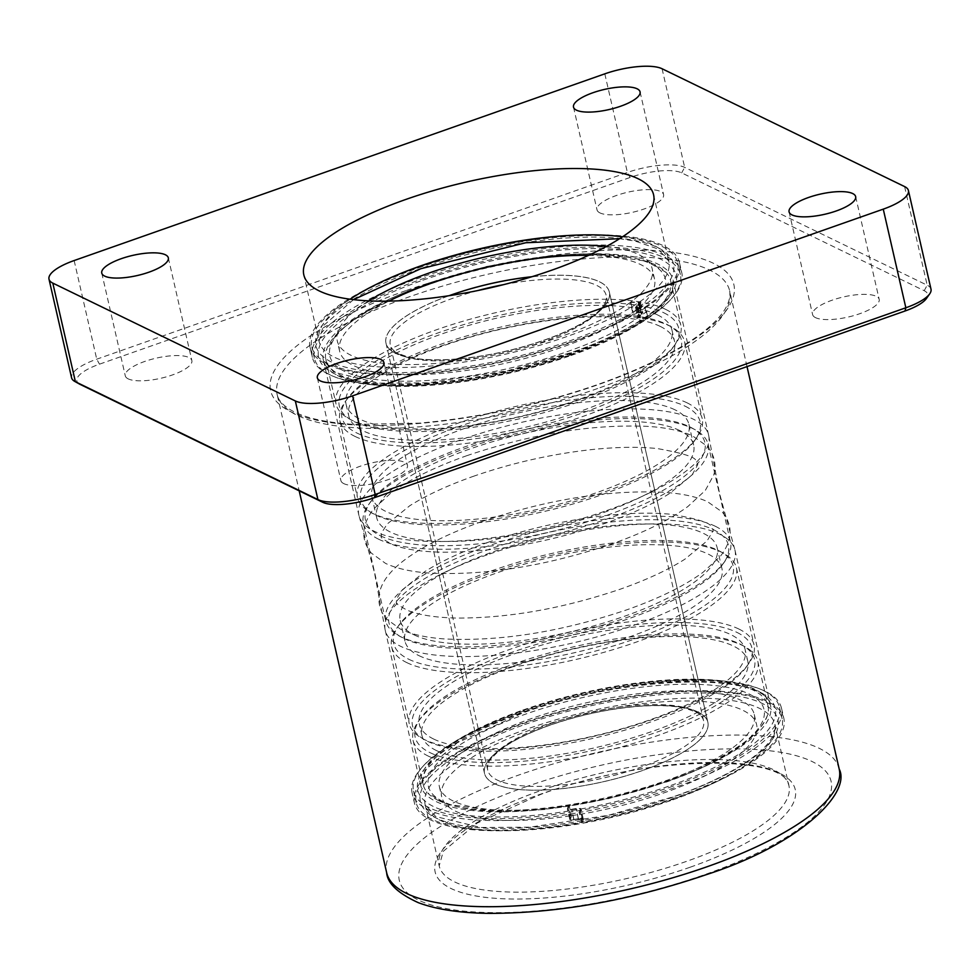<?xml version="1.0" encoding="UTF-8"?>
<svg xmlns="http://www.w3.org/2000/svg" width="980" height="980" viewBox="0 0 980 980"><rect width="100%" height="100%" fill="white"/><g stroke="black" fill="none" stroke-linecap="round" stroke-linejoin="round"><path stroke-width="0.73" stroke-dasharray="4.9 3.68" d="M487.232 554.827A179.401 54.243 -12.9 0 0 384.981 628.976A179.401 54.243 -12.9 0 0 385.226 630.287A179.401 54.243 -12.9 0 0 632.97 625.644A179.401 54.243 -12.9 0 0 734.976 550.184A179.401 54.243 -12.9 0 0 734.62 548.898A179.401 54.243 -12.9 0 0 487.232 554.827M599.956 212.905A34.141 10.327 167.1 0 1 597.016 209.843A34.141 10.327 167.1 0 1 622.092 193.685A34.141 10.327 167.1 0 1 660.655 191.541A34.141 10.327 167.1 0 1 663.595 194.604A34.141 10.327 167.1 0 1 638.531 210.761A34.141 10.327 167.1 0 1 599.956 212.905M128.221 378.88A34.141 10.327 167.1 0 1 125.281 375.818A34.141 10.327 167.1 0 1 150.357 359.66A34.141 10.327 167.1 0 1 188.919 357.516A34.141 10.327 167.1 0 1 191.86 360.579A34.141 10.327 167.1 0 1 166.796 376.737A34.141 10.327 167.1 0 1 128.221 378.88M343.821 483.63A34.141 10.327 167.1 0 1 340.881 480.58A34.141 10.327 167.1 0 1 365.944 464.41A34.141 10.327 167.1 0 1 404.507 462.278A34.141 10.327 167.1 0 1 407.447 465.329A34.141 10.327 167.1 0 1 382.384 481.499A34.141 10.327 167.1 0 1 343.821 483.63M815.556 317.655A34.141 10.327 167.1 0 1 812.616 314.605A34.141 10.327 167.1 0 1 837.68 298.435A34.141 10.327 167.1 0 1 876.243 296.303A34.141 10.327 167.1 0 1 879.183 299.353A34.141 10.327 167.1 0 1 854.119 315.511A34.141 10.327 167.1 0 1 815.556 317.655M418.497 267.834A187.719 56.767 167.1 0 1 677.719 262.971A187.719 56.767 167.1 0 1 570.985 341.922A187.719 56.767 167.1 0 1 311.763 346.785A187.719 56.767 167.1 0 1 418.497 267.834M421.143 279.337A187.719 56.767 167.1 0 1 680.365 274.474A187.719 56.767 167.1 0 1 573.619 353.425A187.719 56.767 167.1 0 1 314.396 358.288A187.719 56.767 167.1 0 1 421.143 279.337M675.392 797.769A187.719 56.767 167.1 0 1 416.169 802.632A187.719 56.767 167.1 0 1 522.904 723.681A187.719 56.767 167.1 0 1 782.126 718.818A187.719 56.767 167.1 0 1 675.392 797.769M672.758 786.266A187.719 56.767 167.1 0 1 413.536 791.13A187.719 56.767 167.1 0 1 520.27 712.166A187.719 56.767 167.1 0 1 779.492 707.303A187.719 56.767 167.1 0 1 672.758 786.266M606.62 510.605A179.401 54.243 -12.9 0 0 708.871 436.455A179.401 54.243 -12.9 0 0 708.626 435.145A179.401 54.243 -12.9 0 0 460.894 439.8A179.401 54.243 -12.9 0 0 358.876 515.247A179.401 54.243 -12.9 0 0 359.231 516.534A179.401 54.243 -12.9 0 0 606.62 510.605M79.699 384.172A39.812 12.042 167.1 0 1 99.482 364.168L630.14 177.454A39.812 12.042 167.1 0 1 681.676 172.872L924.201 290.705A39.812 12.042 167.1 0 1 926.48 298.447M931 289.174A44.235 13.377 -12.9 0 0 927.19 285.217L684.665 167.372A44.235 13.377 -12.9 0 0 627.396 172.48L96.738 359.182A44.235 13.377 -12.9 0 0 71.589 377.79M685.143 406.198A174.097 52.638 167.1 0 1 695.09 440.045A174.097 52.638 167.1 0 1 545.284 511.229A174.097 52.638 167.1 0 1 375.695 515.063A174.097 52.638 167.1 0 1 373.209 513.765A174.097 52.638 167.1 0 1 462.56 425.283A174.097 52.638 167.1 0 1 685.143 406.198M686.992 402.792A176.841 53.471 167.1 0 1 702.207 418.607A176.841 53.471 167.1 0 1 697.098 437.178A176.841 53.471 167.1 0 1 544.941 509.478A176.841 53.471 167.1 0 1 372.682 513.373A176.841 53.471 167.1 0 1 370.146 512.062A176.841 53.471 167.1 0 1 357.455 497.558A176.841 53.471 167.1 0 1 487.268 413.866A176.841 53.471 167.1 0 1 686.992 402.792M674.914 409.787A162.594 49.159 -12.9 0 0 491.274 419.967A162.594 49.159 -12.9 0 0 371.922 496.934A162.594 49.159 -12.9 0 0 385.924 511.474A162.594 49.159 -12.9 0 0 569.552 501.295A162.594 49.159 -12.9 0 0 688.903 424.328A162.594 49.159 -12.9 0 0 674.914 409.787M679.655 430.502A162.594 49.159 -12.9 0 0 496.027 440.682A162.594 49.159 -12.9 0 0 376.675 517.648A162.594 49.159 -12.9 0 0 390.665 532.189A162.594 49.159 -12.9 0 0 574.305 522.009A162.594 49.159 -12.9 0 0 693.656 445.043A162.594 49.159 -12.9 0 0 679.655 430.502M380.436 535.778A174.097 52.638 -12.9 0 0 603.019 516.693A174.097 52.638 -12.9 0 0 692.37 428.211A174.097 52.638 -12.9 0 0 689.883 426.913A174.097 52.638 -12.9 0 0 520.294 430.759A174.097 52.638 -12.9 0 0 370.489 501.932A174.097 52.638 -12.9 0 0 380.436 535.778M378.586 539.184A176.841 53.471 -12.9 0 0 578.31 528.122A176.841 53.471 -12.9 0 0 708.124 444.418A176.841 53.471 -12.9 0 0 695.433 429.914A176.841 53.471 -12.9 0 0 692.897 428.603A176.841 53.471 -12.9 0 0 520.637 432.511A176.841 53.471 -12.9 0 0 368.48 504.798A176.841 53.471 -12.9 0 0 363.36 523.369A176.841 53.471 -12.9 0 0 378.586 539.184M715.265 526.248A176.841 53.471 167.1 0 1 730.492 542.062A176.841 53.471 167.1 0 1 725.372 560.634A176.841 53.471 167.1 0 1 573.214 632.933A176.841 53.471 167.1 0 1 400.955 636.829A176.841 53.471 167.1 0 1 398.419 635.518A176.841 53.471 167.1 0 1 385.728 621.026A176.841 53.471 167.1 0 1 515.541 537.322A176.841 53.471 167.1 0 1 715.265 526.248M408.721 659.234A174.097 52.638 -12.9 0 0 631.292 640.148A174.097 52.638 -12.9 0 0 720.655 551.667A174.097 52.638 -12.9 0 0 718.156 550.368A174.097 52.638 -12.9 0 0 548.567 554.215A174.097 52.638 -12.9 0 0 398.762 625.387A174.097 52.638 -12.9 0 0 408.721 659.234M406.859 662.639A176.841 53.471 -12.9 0 0 606.583 651.577A176.841 53.471 -12.9 0 0 736.397 567.873A176.841 53.471 -12.9 0 0 723.706 553.369A176.841 53.471 -12.9 0 0 721.182 552.059A176.841 53.471 -12.9 0 0 548.923 555.966A176.841 53.471 -12.9 0 0 396.753 628.254A176.841 53.471 -12.9 0 0 391.645 646.825A176.841 53.471 -12.9 0 0 406.859 662.639M418.938 655.645A162.594 49.159 -12.9 0 0 602.577 645.465A162.594 49.159 -12.9 0 0 721.929 568.498A162.594 49.159 -12.9 0 0 707.928 553.957A162.594 49.159 -12.9 0 0 524.3 564.137A162.594 49.159 -12.9 0 0 404.948 641.104A162.594 49.159 -12.9 0 0 418.938 655.645M414.197 634.93A162.594 49.159 -12.9 0 0 597.825 624.75A162.594 49.159 -12.9 0 0 717.189 547.783A162.594 49.159 -12.9 0 0 703.187 533.243A162.594 49.159 -12.9 0 0 519.559 543.422A162.594 49.159 -12.9 0 0 400.195 620.389A162.594 49.159 -12.9 0 0 414.197 634.93M713.416 529.653A174.097 52.638 167.1 0 1 723.363 563.5A174.097 52.638 167.1 0 1 573.557 634.685A174.097 52.638 167.1 0 1 403.968 638.519A174.097 52.638 167.1 0 1 401.482 637.221A174.097 52.638 167.1 0 1 490.833 548.739A174.097 52.638 167.1 0 1 713.416 529.653M355.054 436.443A176.841 53.471 -12.9 0 0 554.778 425.369A176.841 53.471 -12.9 0 0 684.591 341.665A176.841 53.471 -12.9 0 0 671.9 327.173A176.841 53.471 -12.9 0 0 669.365 325.85A176.841 53.471 -12.9 0 0 497.117 329.758A176.841 53.471 -12.9 0 0 344.948 402.057A176.841 53.471 -12.9 0 0 339.84 420.628A176.841 53.471 -12.9 0 0 355.054 436.443M738.798 628.989A176.841 53.471 167.1 0 1 754.024 644.803A176.841 53.471 167.1 0 1 748.904 663.374A176.841 53.471 167.1 0 1 596.747 735.674A176.841 53.471 167.1 0 1 424.487 739.582A176.841 53.471 167.1 0 1 421.951 738.259A176.841 53.471 167.1 0 1 409.26 723.767A176.841 53.471 167.1 0 1 539.074 640.062A176.841 53.471 167.1 0 1 738.798 628.989M356.916 433.038A174.097 52.638 -12.9 0 0 579.486 413.952A174.097 52.638 -12.9 0 0 668.838 325.47A174.097 52.638 -12.9 0 0 666.351 324.16A174.097 52.638 -12.9 0 0 496.762 328.006A174.097 52.638 -12.9 0 0 346.957 399.191A174.097 52.638 -12.9 0 0 356.916 433.038M657.519 314.923A167.102 50.531 -12.9 0 0 468.795 325.385A167.102 50.531 -12.9 0 0 346.124 404.483A167.102 50.531 -12.9 0 0 360.505 419.428A167.102 50.531 -12.9 0 0 549.241 408.966A167.102 50.531 -12.9 0 0 671.9 329.868A167.102 50.531 -12.9 0 0 657.519 314.923M660.14 326.352A167.102 50.531 -12.9 0 0 471.405 336.814A167.102 50.531 -12.9 0 0 348.745 415.912A167.102 50.531 -12.9 0 0 363.127 430.857A167.102 50.531 -12.9 0 0 551.85 420.396A167.102 50.531 -12.9 0 0 674.522 341.297A167.102 50.531 -12.9 0 0 660.14 326.352M663.73 312.743A174.097 52.638 167.1 0 1 673.677 346.589A174.097 52.638 167.1 0 1 523.884 417.774A174.097 52.638 167.1 0 1 354.295 421.621A174.097 52.638 167.1 0 1 351.796 420.31A174.097 52.638 167.1 0 1 441.159 331.828A174.097 52.638 167.1 0 1 663.73 312.743M665.592 309.337A176.841 53.471 167.1 0 1 680.806 325.152A176.841 53.471 167.1 0 1 675.698 343.723A176.841 53.471 167.1 0 1 523.528 416.022A176.841 53.471 167.1 0 1 351.269 419.93A176.841 53.471 167.1 0 1 348.745 418.607A176.841 53.471 167.1 0 1 336.054 404.115A176.841 53.471 167.1 0 1 465.868 320.411A176.841 53.471 167.1 0 1 665.592 309.337M736.948 632.394A174.097 52.638 167.1 0 1 746.895 666.253A174.097 52.638 167.1 0 1 597.09 737.426A174.097 52.638 167.1 0 1 427.501 741.272A174.097 52.638 167.1 0 1 425.014 739.973A174.097 52.638 167.1 0 1 514.365 651.48A174.097 52.638 167.1 0 1 736.948 632.394M436.333 750.509A167.102 50.531 -12.9 0 0 625.069 740.047A167.102 50.531 -12.9 0 0 747.728 660.949A167.102 50.531 -12.9 0 0 733.346 646.004A167.102 50.531 -12.9 0 0 544.611 656.465A167.102 50.531 -12.9 0 0 421.951 735.564A167.102 50.531 -12.9 0 0 436.333 750.509M433.724 739.079A167.102 50.531 -12.9 0 0 622.447 728.618A167.102 50.531 -12.9 0 0 745.119 649.52A167.102 50.531 -12.9 0 0 730.725 634.575A167.102 50.531 -12.9 0 0 542.001 645.036A167.102 50.531 -12.9 0 0 419.33 724.134A167.102 50.531 -12.9 0 0 433.724 739.079M430.122 752.689A174.097 52.638 -12.9 0 0 652.692 733.604A174.097 52.638 -12.9 0 0 742.056 645.122A174.097 52.638 -12.9 0 0 739.557 643.823A174.097 52.638 -12.9 0 0 569.968 647.67A174.097 52.638 -12.9 0 0 420.175 718.842A174.097 52.638 -12.9 0 0 430.122 752.689M428.272 756.095A176.841 53.471 -12.9 0 0 627.996 745.033A176.841 53.471 -12.9 0 0 757.797 661.329A176.841 53.471 -12.9 0 0 745.119 646.825A176.841 53.471 -12.9 0 0 742.583 645.514A176.841 53.471 -12.9 0 0 570.323 649.409A176.841 53.471 -12.9 0 0 418.166 721.709A176.841 53.471 -12.9 0 0 413.046 740.28A176.841 53.471 -12.9 0 0 428.272 756.095M570.078 355.091A176.841 53.471 167.1 0 1 341.101 375.487A176.841 53.471 167.1 0 1 325.875 359.672A176.841 53.471 167.1 0 1 326.328 350.338A176.841 53.471 167.1 0 1 426.423 285.29A176.841 53.471 167.1 0 1 655.412 264.894A176.841 53.471 167.1 0 1 666.167 272.501A176.841 53.471 167.1 0 1 670.626 280.709A176.841 53.471 167.1 0 1 570.078 355.091M438.44 800.538A176.841 53.471 -12.9 0 0 667.429 780.141A176.841 53.471 -12.9 0 0 767.524 715.094A176.841 53.471 -12.9 0 0 767.977 705.759A176.841 53.471 -12.9 0 0 752.763 689.945A176.841 53.471 -12.9 0 0 523.773 710.341A176.841 53.471 -12.9 0 0 423.225 784.723A176.841 53.471 -12.9 0 0 427.697 792.93A176.841 53.471 -12.9 0 0 438.44 800.538M494.398 783.682A114.562 34.643 167.1 0 1 484.537 773.441A114.562 34.643 167.1 0 1 568.621 719.21A114.562 34.643 167.1 0 1 698.005 712.043A114.562 34.643 167.1 0 1 707.866 722.285A114.562 34.643 167.1 0 1 623.782 776.503A114.562 34.643 167.1 0 1 494.398 783.682M449.048 295.703A114.562 34.643 -12.9 0 0 385.985 343.147A114.562 34.643 -12.9 0 0 395.846 353.388A114.562 34.643 -12.9 0 0 525.231 346.222A114.562 34.643 -12.9 0 0 609.315 292.003A114.562 34.643 -12.9 0 0 599.454 281.75A114.562 34.643 -12.9 0 0 531.895 276.728M477.848 290.533A110.716 33.479 -12.9 0 0 453.238 298.128A110.716 33.479 -12.9 0 0 390.285 344.691A110.716 33.479 -12.9 0 0 393.654 350.436A110.716 33.479 -12.9 0 0 399.816 354.589A110.716 33.479 -12.9 0 0 543.165 341.824A110.716 33.479 -12.9 0 0 605.579 301.889A110.716 33.479 -12.9 0 0 606.13 295.262A110.716 33.479 -12.9 0 0 596.6 285.352A110.716 33.479 -12.9 0 0 503.708 284.617M531.662 276.801A114.562 34.643 167.1 0 1 599.466 281.799A114.562 34.643 167.1 0 1 609.327 292.04A114.562 34.643 167.1 0 1 544.194 340.232A114.562 34.643 167.1 0 1 395.859 353.437A114.562 34.643 167.1 0 1 385.998 343.196A114.562 34.643 167.1 0 1 449.281 295.666M550.687 723.608A110.716 33.479 -12.9 0 0 488.273 763.543A110.716 33.479 -12.9 0 0 487.734 770.17A110.716 33.479 -12.9 0 0 497.264 780.08A110.716 33.479 -12.9 0 0 640.614 767.303A110.716 33.479 -12.9 0 0 703.579 720.741A110.716 33.479 -12.9 0 0 700.198 714.996A110.716 33.479 -12.9 0 0 694.048 710.843A110.716 33.479 -12.9 0 0 550.687 723.608M697.993 711.995A114.562 34.643 167.1 0 1 707.854 722.236A114.562 34.643 167.1 0 1 642.721 770.427A114.562 34.643 167.1 0 1 494.386 783.633A114.562 34.643 167.1 0 1 484.524 773.392A114.562 34.643 167.1 0 1 549.658 725.212A114.562 34.643 167.1 0 1 697.993 711.995M588.502 255.388A161.529 48.841 167.1 0 1 640.626 264.563A161.529 48.841 167.1 0 1 654.53 279.006A161.529 48.841 167.1 0 1 633.105 312.253L641.006 312.387A4.655 1.409 167.1 0 1 642.513 312.657A4.655 1.409 167.1 0 1 642.905 313.073A4.655 1.409 167.1 0 1 642.084 314.176L639.438 315.903A4.655 1.409 -12.9 0 0 638.605 317.005A4.655 1.409 -12.9 0 0 640.504 317.692L647.927 317.826A189.483 57.293 167.1 0 0 681.786 272.759L679.446 262.567A189.483 57.293 167.1 0 1 645.587 307.634L647.927 317.826M606.424 246.421A161.529 48.841 167.1 0 1 638.298 254.371A161.529 48.841 167.1 0 1 652.202 268.814A161.529 48.841 167.1 0 1 630.777 302.061L638.678 302.195A4.655 1.409 167.1 0 1 640.173 302.465A4.655 1.409 167.1 0 1 640.577 302.881A4.655 1.409 167.1 0 1 639.744 303.984L637.098 305.711A4.655 1.409 -12.9 0 0 636.277 306.814A4.655 1.409 -12.9 0 0 638.176 307.5L645.587 307.634M645.085 307.965L647.425 318.157A189.483 57.293 167.1 0 1 328.68 374.311A189.483 57.293 167.1 0 1 312.375 357.369L310.035 347.177A189.483 57.293 167.1 0 0 326.352 364.119A189.483 57.293 167.1 0 0 645.085 307.965L637.674 307.83A5.549 1.678 167.1 0 1 635.408 307.01A5.549 1.678 167.1 0 1 636.4 305.699L639.034 303.971A3.773 1.139 -12.9 0 0 639.72 303.077A3.773 1.139 -12.9 0 0 639.389 302.734A3.773 1.139 -12.9 0 0 638.176 302.526L630.336 302.379L632.664 312.571A161.529 48.841 167.1 0 1 488.505 366.753A161.529 48.841 167.1 0 1 353.523 365.577A161.529 48.841 167.1 0 1 339.619 351.134A161.529 48.841 167.1 0 1 388.791 301.13M647.425 318.157L640.001 318.022A5.549 1.678 167.1 0 1 637.747 317.202A5.549 1.678 167.1 0 1 638.74 315.891L641.373 314.163A3.773 1.139 -12.9 0 0 642.047 313.269A3.773 1.139 -12.9 0 0 641.729 312.939A3.773 1.139 -12.9 0 0 640.504 312.718L632.664 312.571M630.336 302.379A161.529 48.841 167.1 0 1 486.166 356.561A161.529 48.841 167.1 0 1 351.195 355.385A161.529 48.841 167.1 0 1 337.291 340.942A161.529 48.841 167.1 0 1 368.762 300.86M312.375 357.369A189.483 57.293 167.1 0 1 451.462 267.687A189.483 57.293 167.1 0 1 665.469 255.817A189.483 57.293 167.1 0 1 681.786 272.759M310.035 347.177A189.483 57.293 167.1 0 1 449.134 257.495A189.483 57.293 167.1 0 1 663.142 245.625A189.483 57.293 167.1 0 1 679.446 262.567M630.777 302.061L633.105 312.253M582.463 822.575L580.123 812.383A189.483 57.293 -12.9 0 0 781.513 708.234L783.853 718.426A189.483 57.293 -12.9 0 1 582.463 822.575L583.321 819.525A5.549 1.678 -12.9 0 0 583.333 819.243A5.549 1.678 -12.9 0 0 578.445 818.668L573.913 819.476A3.773 1.139 167.1 0 1 570.911 819.415A3.773 1.139 167.1 0 1 570.581 819.084A3.773 1.139 167.1 0 1 570.593 818.888L571.499 815.666L569.172 805.474A161.529 48.841 -12.9 0 0 754.269 714.469A161.529 48.841 -12.9 0 0 740.365 700.026A161.529 48.841 -12.9 0 0 557.926 710.133A161.529 48.841 -12.9 0 0 439.359 786.597A161.529 48.841 -12.9 0 0 453.262 801.04A161.529 48.841 -12.9 0 0 568.314 805.597L567.396 808.843A4.655 1.409 -12.9 0 0 567.383 809.088A4.655 1.409 -12.9 0 0 567.788 809.505A4.655 1.409 -12.9 0 0 571.499 809.566L576.032 808.77A4.655 1.409 167.1 0 1 580.135 809.247A4.655 1.409 167.1 0 1 580.123 809.492L579.266 812.543A189.483 57.293 -12.9 0 1 428.419 809.774A189.483 57.293 -12.9 0 1 412.102 792.832L414.442 803.024A189.483 57.293 -12.9 0 0 430.747 819.966A189.483 57.293 -12.9 0 0 581.606 822.735L579.266 812.543M571.499 815.666A161.529 48.841 -12.9 0 0 756.609 724.661A161.529 48.841 -12.9 0 0 742.705 710.218A161.529 48.841 -12.9 0 0 560.266 720.325A161.529 48.841 -12.9 0 0 441.686 796.789A161.529 48.841 -12.9 0 0 455.59 811.232A161.529 48.841 -12.9 0 0 570.654 815.789L569.735 819.035A4.655 1.409 -12.9 0 0 569.723 819.28A4.655 1.409 -12.9 0 0 570.115 819.697A4.655 1.409 -12.9 0 0 573.827 819.758L578.359 818.962A4.655 1.409 167.1 0 1 582.475 819.439A4.655 1.409 167.1 0 1 582.463 819.684L581.606 822.735M580.123 812.383L580.993 809.333A5.549 1.678 -12.9 0 0 581.005 809.051A5.549 1.678 -12.9 0 0 576.105 808.476L571.573 809.284A3.773 1.139 167.1 0 1 568.572 809.223A3.773 1.139 167.1 0 1 568.253 808.892A3.773 1.139 167.1 0 1 568.253 808.696L569.172 805.474M781.513 708.234A189.483 57.293 -12.9 0 0 765.209 691.28A189.483 57.293 -12.9 0 0 551.201 703.15A189.483 57.293 -12.9 0 0 412.102 792.832M783.853 718.426A189.483 57.293 -12.9 0 0 767.548 701.472A189.483 57.293 -12.9 0 0 553.541 713.342A189.483 57.293 -12.9 0 0 414.442 803.024M570.654 815.789L568.314 805.597M422.895 280.194A183.382 55.456 167.1 0 1 660.348 259.039A183.382 55.456 167.1 0 1 571.867 352.567A183.382 55.456 167.1 0 1 334.413 373.723A183.382 55.456 167.1 0 1 422.895 280.194M571.095 355.483A179.401 54.243 -12.9 0 0 673.101 280.023A179.401 54.243 -12.9 0 0 425.357 284.678A179.401 54.243 -12.9 0 0 323.351 360.138A179.401 54.243 -12.9 0 0 571.095 355.483M569.221 341.065A183.382 55.456 -12.9 0 0 657.715 247.536A183.382 55.456 -12.9 0 0 420.261 268.679A183.382 55.456 -12.9 0 0 331.779 362.22A183.382 55.456 -12.9 0 0 569.221 341.065M622.496 236.817A179.401 54.243 167.1 0 1 668.777 261.121A179.401 54.243 167.1 0 1 566.759 336.581A179.401 54.243 167.1 0 1 319.027 341.224A179.401 54.243 167.1 0 1 350.105 299.206M405.732 290.693A237.613 71.846 -12.9 0 0 291.072 411.882A237.613 71.846 -12.9 0 0 598.743 384.479A237.613 71.846 -12.9 0 0 713.403 263.289A237.613 71.846 -12.9 0 0 405.732 290.693M597.678 388.497A232.125 70.192 167.1 0 1 277.132 394.511A232.125 70.192 167.1 0 1 409.126 296.879A232.125 70.192 167.1 0 1 729.671 290.864A232.125 70.192 167.1 0 1 597.678 388.497M839.198 769.067A232.125 70.192 -12.9 0 0 518.653 775.082A232.125 70.192 -12.9 0 0 386.659 872.715M525.219 787.038A221.517 66.983 167.1 0 1 812.04 761.497A221.517 66.983 167.1 0 1 705.159 874.466A221.517 66.983 167.1 0 1 418.338 900.02A221.517 66.983 167.1 0 1 525.219 787.038M690.202 867.202A184.706 55.848 -12.9 0 0 779.333 773A184.706 55.848 -12.9 0 0 540.164 794.302A184.706 55.848 -12.9 0 0 451.033 888.505A184.706 55.848 -12.9 0 0 690.202 867.202M541.193 790.419A179.401 54.243 167.1 0 1 788.937 785.764A179.401 54.243 167.1 0 1 686.919 861.224A179.401 54.243 167.1 0 1 439.187 865.867A179.401 54.243 167.1 0 1 541.193 790.419M670.994 785.409A183.382 55.456 -12.9 0 0 759.488 691.88A183.382 55.456 -12.9 0 0 522.034 713.024A183.382 55.456 -12.9 0 0 433.54 806.552A183.382 55.456 -12.9 0 0 670.994 785.409M522.806 710.108A179.401 54.243 167.1 0 1 770.537 705.465A179.401 54.243 167.1 0 1 668.532 780.925A179.401 54.243 167.1 0 1 420.788 785.568A179.401 54.243 167.1 0 1 522.806 710.108M524.668 724.539A183.382 55.456 167.1 0 1 762.122 703.383A183.382 55.456 167.1 0 1 673.628 796.912A183.382 55.456 167.1 0 1 436.174 818.067A183.382 55.456 167.1 0 1 524.668 724.539M672.856 799.827A179.401 54.243 -12.9 0 0 774.874 724.367A179.401 54.243 -12.9 0 0 527.13 729.022A179.401 54.243 -12.9 0 0 425.124 804.47A179.401 54.243 -12.9 0 0 672.856 799.827M74.149 260.545L96.738 359.182L99.482 364.168M904.601 186.58L927.19 285.217L924.201 290.705M662.076 68.747L684.665 167.372L681.676 172.872M604.807 73.843L627.396 172.48L630.14 177.454M427.733 283.6A172.149 52.05 -12.9 0 0 344.666 371.408A172.149 52.05 -12.9 0 0 567.567 351.551A172.149 52.05 -12.9 0 0 650.647 263.743A172.149 52.05 -12.9 0 0 427.733 283.6M666.118 781.832A172.149 52.05 -12.9 0 0 749.186 694.036A172.149 52.05 -12.9 0 0 526.285 713.881A172.149 52.05 -12.9 0 0 443.205 801.689A172.149 52.05 -12.9 0 0 666.118 781.832M639.744 303.984L642.084 314.176M638.176 302.526L640.504 312.718M637.674 307.83L640.001 318.022M636.4 305.699L638.74 315.891M639.034 303.971L641.373 314.163M638.176 307.5L640.504 317.692M637.098 305.711L639.438 315.903M638.678 302.195L641.006 312.387M573.827 819.758L571.499 809.566M570.593 818.888L568.253 808.696M583.321 819.525L580.993 809.333M578.445 818.668L576.105 808.476M573.913 819.476L571.573 809.284M582.463 819.684L580.123 809.492M578.359 818.962L576.032 808.77M569.735 819.035L567.396 808.843M359.231 516.534L374.385 572.234L384.981 628.976M708.871 436.455L719.479 493.197L734.62 548.898M573.496 107.102L597.016 209.843M101.761 273.077L125.281 375.818M317.349 377.839L340.881 480.58M789.084 211.864L812.616 314.605M708.626 435.145L673.101 280.023C677.278 300.615 634.379 330.517 571.389 352.518L506.611 370.954L428.052 382.837L379.027 383.143L333.947 372.216L323.351 360.138L358.876 515.247M653.587 194.787L668.777 261.121L658.205 249.055L635.15 241.068L619.593 238.704M680.365 274.474L677.719 262.971M747.017 366.594L729.671 290.864C733.848 319.272 677.989 356.132 598.094 384.405C539.135 404.789 479.49 417.713 419.134 423.152L354.38 424.438C325.948 422.625 305 417.958 291.538 410.436C282.975 405.438 278.185 400.122 277.132 394.511L299.194 490.845M788.937 785.764C785.985 753.645 644.852 755.36 540.801 794.376L477.236 823.029L443.303 851.277L439.187 865.867L425.124 804.47L435.72 816.561L480.788 827.488L529.812 827.181L608.372 815.299L673.15 796.85C736.152 774.849 779.051 744.947 774.874 724.367L788.937 785.764M734.976 550.184L770.537 705.465C766.103 671.631 626.306 674.644 522.499 713.085L457.44 742.668L425.075 770.06L420.788 785.568L385.226 630.287M413.536 791.13L416.169 802.632M353.547 299.635L323.302 325.728L319.027 341.224L303.825 274.902M779.492 707.303L782.126 718.818M314.396 358.288L311.763 346.785M855.65 196.613L879.183 299.353M383.915 362.588L407.447 465.329M168.327 257.838L191.86 360.579M640.062 91.851L663.595 194.604M695.09 440.045L697.098 437.178M371.922 496.934L376.675 517.648M692.37 428.211L695.433 429.914M708.124 444.418L730.492 542.062M720.655 551.667L723.706 553.369M721.929 568.498L717.189 547.783M723.363 563.5L725.372 560.634M684.591 341.665L702.207 418.607M736.397 567.873L754.024 644.803M668.838 325.47L671.9 327.173M346.124 404.483L348.745 415.912M673.677 346.589L675.698 343.723M746.895 666.253L748.904 663.374M747.728 660.949L745.119 649.52M742.056 645.122L745.119 646.825M670.626 280.709L680.806 325.152M757.797 661.329L767.977 705.759M385.985 343.147L484.537 773.441M666.167 272.501L648.307 261.44L592.251 253.55L548.971 255.927L486.276 266.523L427.096 283.526L360.934 314.2L337.586 332.6L326.328 350.338M767.524 715.094C758.226 738.908 724.636 761.178 666.755 781.905L607.576 798.908L544.88 809.505L501.601 811.881L445.545 803.992L427.697 792.93M609.315 292.003L707.866 722.285L609.327 292.04M413.046 740.28L423.225 784.723M325.875 359.672L336.054 404.115M420.175 718.842L418.166 721.709M421.951 735.564L419.33 724.134M425.014 739.973L421.951 738.259M351.796 420.31L348.745 418.607M671.9 329.868L674.522 341.297M346.957 399.191L344.948 402.057M391.645 646.825L409.26 723.767M339.84 420.628L357.455 497.558M401.482 637.221L398.419 635.518M404.948 641.104L400.195 620.389M398.762 625.387L396.753 628.254M363.36 523.369L385.728 621.026M370.489 501.932L368.48 504.798M688.903 424.328L693.656 445.043M373.209 513.765L370.146 512.062M393.654 350.436C392.833 351.318 397.757 353.535 408.415 357.075C419.489 359.648 433.981 360.407 451.866 359.329C482.503 357.173 513.165 350.816 543.839 340.244C560.78 334.254 574.795 327.786 585.881 320.864C596.771 315.156 607.477 301.558 605.579 301.889M487.734 770.17L390.285 344.691M700.198 714.996C701.019 714.114 696.106 711.897 685.437 708.369C674.363 705.784 659.871 705.024 641.986 706.102C611.349 708.258 580.687 714.616 550.013 725.188C526.971 733.42 509.747 742.154 498.355 751.403C490.625 758.949 487.268 762.991 488.273 763.543M484.524 773.392L385.998 343.196M703.579 720.741L606.13 295.262M488.175 542.271C462.536 551.348 441.416 561.124 424.805 571.61L402.278 589.874L396.52 598.927L396.41 602.712C395.185 603.006 398.664 605.444 406.847 610.038C417.872 614.815 434.348 617.486 456.264 618.062C508.093 618.294 562.924 608.617 620.769 589.017C646.849 579.78 668.25 569.821 684.947 559.151L707.119 540.874C717.213 523.822 712.411 532.25 711.039 526.75C711.002 523.1 698.14 518.996 672.452 514.439C654.028 512.479 632.296 512.797 607.257 515.394C566.697 519.829 526.995 528.796 488.175 542.271M481.891 521.544C449.698 532.924 424.23 545.493 405.512 559.262C391.339 569.76 382.825 580.295 379.958 590.866C377.398 601.304 379.542 610.663 386.414 618.931L400.685 629.283C411.992 634.526 426.802 637.76 445.116 638.972C500.829 641.557 561.479 631.818 627.041 609.744C658.94 598.474 684.236 586.016 702.93 572.394L720.386 556.297C732.624 540.262 733.261 525.537 722.309 512.111L707.536 501.674C696.008 496.493 680.953 493.344 662.358 492.217C606.841 489.927 546.693 499.702 481.891 521.544M473.095 476.415C511.915 462.94 551.618 453.985 592.177 449.538C617.216 446.941 638.948 446.623 657.372 448.583C683.06 453.152 695.923 457.256 695.959 460.906L697.809 464.581L692.039 475.018L669.867 493.295C653.158 503.965 631.769 513.924 605.677 523.161C547.845 542.761 493.014 552.438 441.184 552.206C419.256 551.63 402.78 548.959 391.755 544.194C383.584 539.6 380.105 537.15 381.33 536.869L381.441 533.071L387.198 524.018L409.726 505.766C426.337 495.268 447.456 485.492 473.095 476.415M466.811 455.688C531.613 433.846 591.761 424.083 647.278 426.361C665.861 427.488 680.929 430.637 692.456 435.818L707.229 446.268C714.371 454.904 716.576 464.422 713.832 474.822L705.306 490.441L687.85 506.538C669.156 520.172 643.86 532.618 611.961 543.888C546.399 565.962 485.749 575.701 430.036 573.116C411.723 571.904 396.9 568.67 385.606 563.427L371.334 553.088C360.677 540.115 361.314 525.549 373.257 509.392L390.432 493.406C409.15 479.649 434.618 467.068 466.811 455.688M640.577 302.881L642.905 313.073M339.619 351.134L337.291 340.942M654.53 279.006L652.202 268.814M635.408 307.01L637.747 317.202M639.72 303.077L642.047 313.269M636.277 306.814L638.605 317.005M570.581 819.084L568.253 808.892M439.359 786.597L441.686 796.789M754.269 714.469L756.609 724.661M583.333 819.243L581.005 809.051M582.475 819.439L580.135 809.247M569.723 819.28L567.383 809.088"/><path stroke-width="1.47" d="M576.424 110.152A34.141 10.327 167.1 0 1 573.496 107.102A34.141 10.327 167.1 0 1 598.56 90.944A34.141 10.327 167.1 0 1 637.123 88.8A34.141 10.327 167.1 0 1 640.062 91.851A34.141 10.327 167.1 0 1 614.999 108.021A34.141 10.327 167.1 0 1 576.424 110.152M104.701 276.127A34.141 10.327 167.1 0 1 101.761 273.077A34.141 10.327 167.1 0 1 126.824 256.919A34.141 10.327 167.1 0 1 165.387 254.775A34.141 10.327 167.1 0 1 168.327 257.838A34.141 10.327 167.1 0 1 143.264 273.996A34.141 10.327 167.1 0 1 104.701 276.127M320.288 380.889A34.141 10.327 167.1 0 1 317.349 377.839A34.141 10.327 167.1 0 1 342.412 361.669A34.141 10.327 167.1 0 1 380.975 359.538A34.141 10.327 167.1 0 1 383.915 362.588A34.141 10.327 167.1 0 1 358.852 378.746A34.141 10.327 167.1 0 1 320.288 380.889M792.024 214.914A34.141 10.327 167.1 0 1 789.084 211.864A34.141 10.327 167.1 0 1 814.147 195.694A34.141 10.327 167.1 0 1 852.71 193.562A34.141 10.327 167.1 0 1 855.65 196.613A34.141 10.327 167.1 0 1 830.587 212.77A34.141 10.327 167.1 0 1 792.024 214.914M405.843 199.442A179.401 54.243 -12.9 0 0 303.825 274.902A179.401 54.243 -12.9 0 0 551.569 270.247A179.401 54.243 -12.9 0 0 653.587 194.787A179.401 54.243 -12.9 0 0 405.843 199.442M929.726 293.816L926.48 298.447A39.812 12.042 167.1 0 1 904.993 311.015L374.336 497.718A39.812 12.042 167.1 0 1 322.788 502.311L80.274 384.466A39.812 12.042 167.1 0 1 79.699 384.172L74.762 381.416A44.235 13.377 -12.9 0 0 75.399 381.747L317.924 499.58A44.235 13.377 -12.9 0 0 375.193 494.484L905.851 307.769A44.235 13.377 -12.9 0 0 929.726 293.816A44.235 13.377 -12.9 0 0 931 289.174L908.411 190.537A44.235 13.377 167.1 0 1 883.262 209.144L352.604 395.846A44.235 13.377 167.1 0 1 295.335 400.955L52.81 283.11A44.235 13.377 167.1 0 1 49 279.153A44.235 13.377 167.1 0 1 74.149 260.545L604.807 73.843A44.235 13.377 167.1 0 1 662.076 68.747L904.601 186.58A44.235 13.377 167.1 0 1 908.411 190.537M49 279.153L71.589 377.79A44.235 13.377 -12.9 0 0 74.762 381.416M531.895 276.728A114.562 34.643 -12.9 0 0 449.048 295.703M449.281 295.666A114.562 34.643 167.1 0 1 451.131 295.005A114.562 34.643 167.1 0 1 531.662 276.801M503.708 284.617A110.716 33.479 -12.9 0 0 477.848 290.533M368.762 300.86A161.529 48.841 167.1 0 1 606.424 246.421M388.791 301.13A161.529 48.841 167.1 0 1 588.502 255.388M350.105 299.206A179.401 54.243 167.1 0 1 421.033 265.776A179.401 54.243 167.1 0 1 622.496 236.817M707.205 866.7A232.125 70.192 -12.9 0 0 839.198 769.067C851.571 793.016 799.815 844.527 706.421 874.613C631.034 900.265 558.821 913.189 489.755 913.385C460.306 913.066 436.48 909.489 418.276 902.654C398.015 893.356 387.468 883.372 386.659 872.715A232.125 70.192 -12.9 0 0 707.205 866.7M52.81 283.11L75.399 381.747L80.274 384.466M295.335 400.955L317.924 499.58L322.788 502.311M352.604 395.846L375.193 494.484L374.336 497.718M883.262 209.144L905.851 307.769L904.993 311.015M619.593 238.704L525.819 242.746L420.738 268.74L353.547 299.635M839.198 769.067L747.017 366.594M386.659 872.715L299.194 490.845"/></g></svg>
